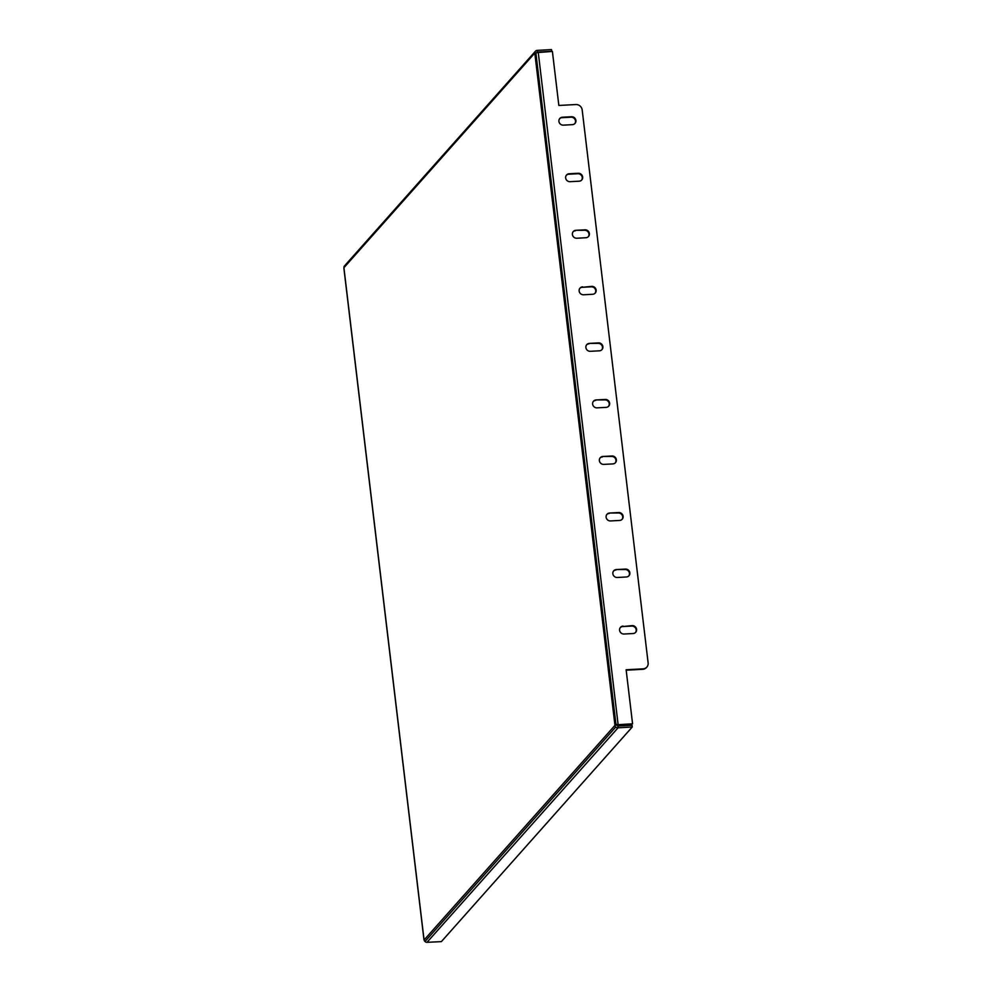 <?xml version="1.0" encoding="UTF-8"?>
<svg xmlns="http://www.w3.org/2000/svg" width="992" height="992" viewBox="0 0 992 992"><rect width="100%" height="100%" fill="white"/><g stroke="black" fill="none" stroke-linecap="round" stroke-linejoin="round"><path stroke-width="1.49" d="M623.088 626.101A4.104 3.844 41.6 0 0 620.05 631.73A4.104 3.844 41.6 0 0 624.03 634.024L633.094 633.528A4.104 3.844 41.6 0 0 636.132 627.911A4.104 3.844 41.6 0 0 632.152 625.617L622.678 626.56L631.743 626.076A4.104 3.844 -138.4 0 1 635.488 632.524M620.298 627.576A4.104 3.844 -138.4 0 1 622.678 626.56M616.354 569.557A4.104 3.844 41.6 0 0 613.316 575.186A4.104 3.844 41.6 0 0 617.297 577.48L626.361 576.984A4.104 3.844 41.6 0 0 629.399 571.367A4.104 3.844 41.6 0 0 625.419 569.073L616.354 569.557L625.01 569.532A4.104 3.844 -138.4 0 1 628.742 575.98M613.564 571.032A4.104 3.844 -138.4 0 1 615.945 570.016M609.609 513.025A4.104 3.844 41.6 0 0 606.571 518.642A4.104 3.844 41.6 0 0 610.551 520.936L619.616 520.44A4.104 3.844 41.6 0 0 622.654 514.823A4.104 3.844 41.6 0 0 618.673 512.529L609.609 513.025L618.264 512.988A4.104 3.844 -138.4 0 1 621.996 519.436M606.819 514.488A4.104 3.844 -138.4 0 1 609.2 513.484M602.863 456.481A4.104 3.844 41.6 0 0 599.825 462.098A4.104 3.844 41.6 0 0 603.806 464.392L612.87 463.909A4.104 3.844 41.6 0 0 615.908 458.279A4.104 3.844 41.6 0 0 611.928 455.985L602.863 456.481L611.518 456.444A4.104 3.844 -138.4 0 1 615.251 462.892M600.073 457.944A4.104 3.844 -138.4 0 1 602.454 456.94M596.118 399.937A4.104 3.844 41.6 0 0 593.08 405.554A4.104 3.844 41.6 0 0 597.06 407.848L606.137 407.365A4.104 3.844 41.6 0 0 609.175 401.735A4.104 3.844 41.6 0 0 605.182 399.441L596.118 399.937L604.785 399.9A4.104 3.844 -138.4 0 1 608.518 406.348M593.328 401.4A4.104 3.844 -138.4 0 1 595.721 400.396M589.384 343.393A4.104 3.844 41.6 0 0 586.346 349.01A4.104 3.844 41.6 0 0 590.327 351.304L599.391 350.821A4.104 3.844 41.6 0 0 602.429 345.204A4.104 3.844 41.6 0 0 598.449 342.897L589.384 343.393L598.04 343.356A4.104 3.844 -138.4 0 1 601.772 349.804M586.594 344.856A4.104 3.844 -138.4 0 1 588.975 343.852M582.639 286.849A4.104 3.844 41.6 0 0 579.601 292.466A4.104 3.844 41.6 0 0 583.581 294.773L592.646 294.277A4.104 3.844 41.6 0 0 595.684 288.66A4.104 3.844 41.6 0 0 591.703 286.366L582.23 287.308L591.294 286.824A4.104 3.844 -138.4 0 1 595.026 293.272M579.849 288.325A4.104 3.844 -138.4 0 1 582.23 287.308M575.893 230.305A4.104 3.844 41.6 0 0 572.855 235.935A4.104 3.844 41.6 0 0 576.836 238.229L585.9 237.733A4.104 3.844 41.6 0 0 588.938 232.116A4.104 3.844 41.6 0 0 584.958 229.822L575.893 230.305L584.548 230.28A4.104 3.844 -138.4 0 1 588.281 236.728M573.103 231.781A4.104 3.844 -138.4 0 1 575.484 230.764M615.982 724.606L535.878 52.886L615.982 724.606L614.891 725.45A2.344 2.195 41.6 0 0 615.747 727.012L424.998 941.495L615.747 727.012M535.196 51.51L344.695 265.695A2.344 2.195 -138.4 0 1 344.732 265.658L535.196 51.51A2.344 2.195 41.6 0 0 534.725 53.146L535.878 52.886M343.976 268.286L343.976 267.629A2.344 2.195 -138.4 0 1 344.46 265.992M424.998 941.495A2.344 2.195 -138.4 0 1 424.154 939.932L424.167 940.056M537.54 52.068L551.701 51.299L551.502 49.6L537.342 50.369L537.056 52.626M537.342 50.369L536.97 50.468A2.344 2.195 41.6 0 0 535.444 51.224M618.103 727.744L617.904 726.045L618.028 727.83L632.276 726.975L441.366 941.631L427.192 942.313M632.276 726.975L632.065 725.276L617.904 726.045M618.028 727.83L426.994 942.326A2.344 2.195 -138.4 0 1 425.308 941.755M646.623 667.306A5.865 5.493 -138.4 0 1 642.717 669.302L643.126 668.844A5.865 5.493 41.6 0 0 648.123 662.879L582.18 109.901A5.865 5.493 41.6 0 0 575.844 104.544L558.843 105.462L552.395 51.423L537.924 52.539M643.126 668.844L626.126 669.761L632.574 723.8L617.966 724.693L616.553 725.065L617.83 726.132M632.574 723.8L618.004 725.028M642.717 669.302L626.188 670.195M566.358 175.237A4.104 3.844 -138.4 0 1 568.751 174.22L577.815 173.736A4.104 3.844 -138.4 0 1 581.548 180.184M559.624 118.693A4.104 3.844 -138.4 0 1 562.005 117.688L571.07 117.192A4.104 3.844 -138.4 0 1 574.802 123.64M538.234 52.192L618.078 724.259L616.317 724.52M563.357 125.141L572.421 124.645A4.104 3.844 41.6 0 0 575.459 119.028A4.104 3.844 41.6 0 0 571.479 116.734L562.414 117.23A4.104 3.844 41.6 0 0 559.376 122.847A4.104 3.844 41.6 0 0 563.357 125.141M579.167 181.189A4.104 3.844 41.6 0 0 582.205 175.572A4.104 3.844 41.6 0 0 578.212 173.278L569.148 173.761A4.104 3.844 41.6 0 0 566.11 179.391A4.104 3.844 41.6 0 0 570.102 181.685L579.167 181.189M616.553 725.065L614.854 725.152M616.057 727.272A2.344 2.195 41.6 0 0 617.743 727.843M537.255 50.456L537.453 52.154M536.226 52.799L537.986 52.539M535.482 51.175L344.732 265.658A2.344 2.195 -138.4 0 1 344.782 265.608M614.928 725.078L534.837 53.357M534.725 53.146L343.976 267.629M343.951 267.989L424.043 939.709M424.154 939.932L614.891 725.45M423.981 939.87L343.877 268.15"/></g></svg>
